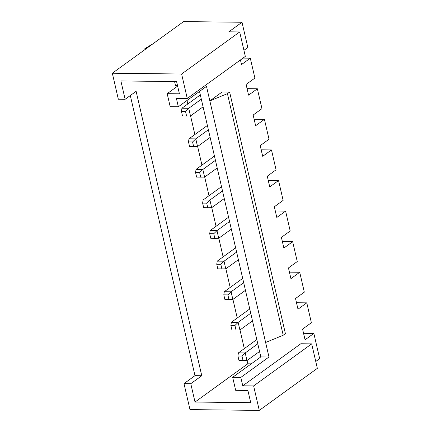 <?xml version="1.0" encoding="UTF-8"?>
<svg xmlns="http://www.w3.org/2000/svg" width="432" height="432" viewBox="0 0 432 432"><rect width="100%" height="100%" fill="white"/><g stroke="black" fill="none" stroke-linecap="round" stroke-linejoin="round"><path stroke-width="0.65" d="M243.923 50.323L247.833 47.493L242.012 22.264L183.589 21.6L112.331 73.224L118.33 99.22L125.123 99.295L136.118 91.33L201.776 375.732L190.782 383.697L183.989 383.621L194.989 375.651L130.313 95.531M315.76 361.481L319.669 358.652L313.848 333.423L305.051 339.795L302.578 329.092L311.375 322.72L306.785 302.843L297.988 309.215L295.52 298.512L304.317 292.14L299.727 272.263L290.93 278.635L288.457 267.932L297.254 261.56L292.664 241.682L283.867 248.054L281.399 237.352L290.196 230.98L285.606 211.102L276.809 217.474L274.336 206.771L283.133 200.394L278.548 180.517L269.746 186.894L267.278 176.191L276.075 169.814L271.485 149.936L262.688 156.314L260.215 145.606L269.017 139.234L264.427 119.356L255.631 125.728L253.157 115.025L261.954 108.653L257.364 88.776L248.567 95.148L246.1 84.445L254.896 78.073L250.306 58.196L242.984 58.115M257.364 88.776L247.072 88.657M264.427 119.356L254.129 119.243M271.485 149.936L261.193 149.823M278.548 180.517L268.25 180.403M285.606 211.102L275.308 210.983M292.664 241.682L282.371 241.564M299.727 272.263L289.429 272.144M306.785 302.843L296.492 302.724M313.848 333.423L303.55 333.304M183.989 383.621L189.988 409.612L259.276 410.4L253.633 385.938L242.762 385.814L240.818 377.401L232.67 377.309L235.667 390.307L247.898 390.447L250.722 402.678L195.016 402.046L190.782 383.697M177.471 85.39L175.446 85.369L174.566 81.556M187.013 100.478L187.817 103.961M190.571 115.889L194.875 134.541M197.629 146.47L201.933 165.121M204.687 177.05L208.996 195.707M211.75 207.63L216.054 226.287M218.808 238.21L223.117 256.867M225.871 268.79L230.175 287.447M232.929 299.376L237.238 318.028M239.992 329.956L244.296 348.608M247.05 360.536L247.806 363.803L251.257 363.841M125.123 99.295L120.884 80.946L176.591 81.578L179.415 93.814L167.184 93.674L177.633 86.103M195.016 402.046L247.806 363.803M242.012 22.264L228.814 31.822L239.684 31.946L245.333 56.414L187.267 98.474L181.618 74.012L112.331 73.224M187.267 98.474L176.396 98.356L178.34 106.763L170.186 106.672L167.184 93.674M239.684 31.946L181.618 74.012M242.762 385.814L300.829 343.748L311.693 343.872L253.633 385.938M265.621 342.479L209.844 100.894L227.432 93.647L229.635 92.054L285.406 333.644L283.208 335.237L265.621 342.479L268.974 357.005L240.818 377.401M178.34 106.763L206.491 86.368L209.844 100.894L222.161 91.973L229.635 92.054M250.306 58.196L241.51 64.568L240.44 59.951M311.693 343.872L317.342 368.334L259.276 410.4M268.974 357.005L260.82 356.913L232.67 377.309M260.82 356.913L199.525 91.411M283.208 335.237L227.432 93.647M194.989 375.651L201.776 375.732M151.718 44.69L147.317 47.876M151.373 44.685L144.806 48.724L145.001 49.556M147.02 48.092L144.806 48.724M200.329 94.894L181.931 108.221L181.445 111.359L185.522 111.407L186.581 115.997L190.49 115.943L203.083 106.823M186.581 115.997L182.504 115.949L181.445 111.359M181.931 108.221L188.725 108.302L201.317 99.176M185.522 111.407L188.725 108.302L190.49 115.943M207.387 125.474L188.995 138.802L188.503 141.944L192.58 141.988L193.639 146.578L197.548 146.529L210.141 137.403M193.639 146.578L189.562 146.529L188.503 141.944M188.995 138.802L195.788 138.883L208.381 129.757M192.58 141.988L195.788 138.883L197.548 146.529M214.45 156.06L196.052 169.387L195.566 172.525L199.638 172.568L200.702 177.158L204.611 177.109L217.204 167.983M200.702 177.158L196.625 177.109L195.566 172.525M196.052 169.387L202.846 169.463L215.438 160.342M199.638 172.568L202.846 169.463L204.611 177.109M221.508 186.64L203.11 199.967L202.624 203.105L206.701 203.148L207.76 207.738L211.669 207.689L224.262 198.563M207.76 207.738L203.683 207.689L202.624 203.105M203.11 199.967L209.903 200.043L222.496 190.922M206.701 203.148L209.903 200.043L211.669 207.689M228.571 217.22L210.173 230.548L209.687 233.685L213.759 233.728L214.817 238.318L218.732 238.27L231.325 229.144M214.817 238.318L210.746 238.27L209.687 233.685M210.173 230.548L216.967 230.623L229.559 221.503M213.759 233.728L216.967 230.623L218.732 238.27M235.629 247.801L217.231 261.128L216.745 264.265L220.822 264.314L221.881 268.898L225.79 268.85L238.383 259.729M221.881 268.898L217.804 268.85L216.745 264.265M217.231 261.128L224.024 261.203L236.617 252.083M220.822 264.314L224.024 261.203L225.79 268.85M242.692 278.381L224.294 291.708L223.803 294.845L227.88 294.894L228.938 299.479L232.853 299.43L245.446 290.309M228.938 299.479L224.867 299.435L223.803 294.845M224.294 291.708L231.088 291.784L243.68 282.663M227.88 294.894L231.088 291.784L232.853 299.43M249.75 308.961L231.352 322.288L230.866 325.426L234.943 325.474L236.002 330.059L239.911 330.01L252.504 320.89M236.002 330.059L231.925 330.016L230.866 325.426M231.352 322.288L238.145 322.364L250.738 313.243M234.943 325.474L238.145 322.364L239.911 330.01M256.808 339.541L238.415 352.868L237.924 356.006L242.001 356.054L243.059 360.639L246.969 360.59L259.562 351.47M243.059 360.639L238.982 360.596L237.924 356.006M238.415 352.868L245.209 352.944L257.801 343.823M242.001 356.054L245.209 352.944L246.969 360.59"/></g></svg>
